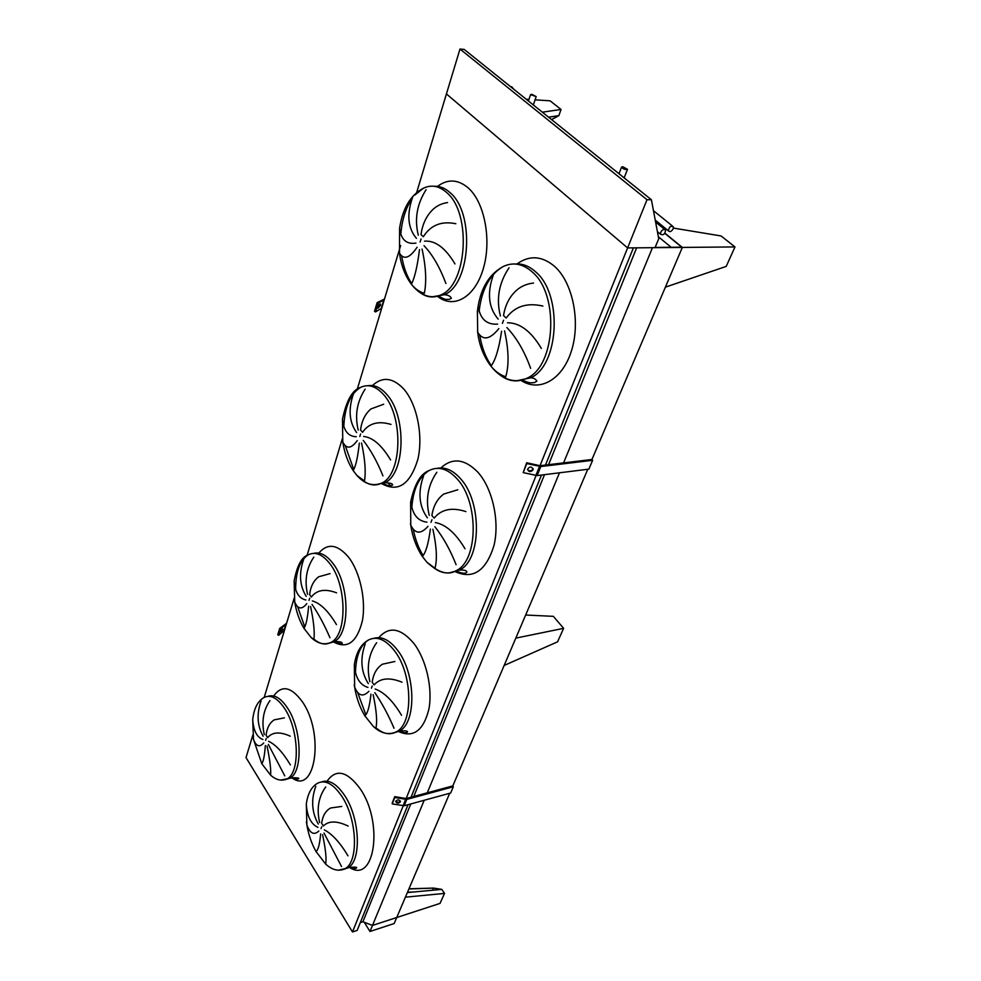 <?xml version="1.0" encoding="UTF-8"?>
<svg xmlns="http://www.w3.org/2000/svg" width="981" height="981" viewBox="0 0 981 981"><rect width="100%" height="100%" fill="white"/><g stroke="black" fill="none" stroke-linecap="round" stroke-linejoin="round"><path stroke-width="1.47" d="M348.132 826.063C336.937 820.692 328.672 820.668 323.362 825.99L321.633 823.28C322.651 815.836 325.655 810.735 330.646 807.976L341.756 806.443M341.523 866.505L324.012 833.053M324.306 829.865C332.277 834.071 340.162 842.728 347.985 855.824M322.577 834.647C325.667 849.338 326.685 859.148 325.631 864.053L315.98 851.471C318.102 850.319 319.671 844.469 320.664 833.899M306.379 803.598L306.317 804.052C307.065 816.364 310.952 824.15 317.967 827.388M318.85 831.03C314.03 835.493 310.033 833.47 306.881 824.972L306.415 821.833M325.729 786.946C318.518 796.879 316.483 808.736 319.622 822.507M318.273 824.028C311.75 812.366 310.916 799.809 315.784 786.345M290.241 736.179C279.867 731.495 272.35 731.985 267.666 737.638L266.096 735.186C266.955 727.927 269.652 722.825 274.19 719.87L284.392 717.859M284.748 775.848L268.316 744.395M268.549 741.28C275.673 744.579 282.957 752.452 290.388 764.91M267.053 746.075C269.947 760.116 271.124 769.791 270.584 775.125L261.755 763.647C263.362 761.894 264.563 755.848 265.348 745.535M252.853 718.484L252.73 719.649C253.441 730.551 256.826 737.172 262.883 739.515M263.705 742.948C259.597 747.669 256.188 746.467 253.49 739.343L253.061 736.535M269.959 700.569C263.276 710.281 261.387 721.636 264.306 734.634M263.116 736.24C257.218 725.609 256.531 713.849 261.093 700.925M402.014 682.187C389.58 677.135 380.285 678.03 374.141 684.897L372.179 682.187C373.393 673.8 376.814 667.803 382.455 664.198L394.877 661.501M394.019 728.233C388.513 715.259 382.112 703.389 374.816 692.623M375.183 689.018C384.282 692.304 393.062 701.059 401.548 715.272M373.148 694.646C376.545 710.649 377.44 721.881 375.833 728.356L373.369 726.48L364.846 715.836C367.519 713.812 369.567 706.578 370.977 694.143M354.349 664.615L354.337 664.775C355.294 677.466 359.831 685.008 367.936 687.399M368.917 691.274C363.068 697.283 358.298 695.885 354.632 687.08L354.239 684.799M376.655 642.702C368.684 653.959 366.416 666.957 369.874 681.685M368.316 683.61C360.947 671.85 359.941 658.594 365.263 643.83M336.569 592.831C325.128 588.49 316.728 589.9 311.357 597.037L309.604 594.609C310.621 586.466 313.662 580.519 318.739 576.754L330.07 573.615M329.959 637.748C324.552 625.191 318.58 614.081 312.032 604.394M312.326 600.899C320.395 603.254 328.451 611.163 336.483 624.627M310.585 606.479C313.748 621.562 314.852 632.573 313.883 639.502L311.014 637.356L303.951 628.318C305.974 625.645 307.544 618.275 308.647 606.197M294.251 580.114L294.153 580.997C295.036 592.168 298.96 598.496 305.9 599.992M306.808 603.634C301.866 609.839 297.832 609.299 294.717 601.991L294.337 599.538M313.797 557.134C306.44 568.085 304.368 580.482 307.568 594.327M306.207 596.325C299.585 585.682 298.764 573.309 303.73 559.195M465.901 511.591C451.934 507.054 441.352 509.249 434.142 518.14L431.898 515.491C433.369 505.926 437.33 498.777 443.768 494.044L457.808 489.777M456.104 564.725C450.304 549.998 443.216 537.318 434.841 526.662M435.306 522.554C445.828 524.504 455.736 533.235 465.006 548.784M432.891 529.25C436.655 546.552 437.354 559.562 434.988 568.269L426.772 562.101L422.32 556.399C425.729 552.99 428.415 543.903 430.377 529.102M410.794 501.132C412.118 514.019 417.489 521.021 426.919 522.15M428.023 526.307C420.837 534.412 415.086 534.02 410.757 525.129L410.463 523.695M436.839 472.266C427.912 485.178 425.374 499.55 429.237 515.381M427.397 517.845C418.985 506.135 417.722 492.106 423.62 475.748M390.99 424.417C378.249 420.628 368.77 423.265 362.541 432.327L360.542 429.972C361.768 420.763 365.251 413.724 371.002 408.893L383.681 404.246M382.946 475.871C377.244 461.72 370.683 449.899 363.24 440.408M363.608 436.447C372.854 437.477 381.842 445.313 390.573 459.942M361.56 443.032C365.042 459.255 366.011 471.91 364.466 480.972L356.888 475.429L353.185 470.573C355.735 466.515 357.783 457.354 359.34 443.093M342.541 418.715L342.479 419.304C343.595 430.647 348.181 436.447 356.25 436.729M357.256 440.604C351.235 448.808 346.416 449.273 342.786 441.99L342.467 440.322M365.14 389.15C356.974 401.621 354.668 415.27 358.212 430.083M356.63 432.572C349.126 422.063 348.12 409.04 353.577 393.491M542.873 306.06C526.981 302.393 514.743 306.379 506.147 318.04L503.523 315.526C505.35 304.453 509.985 295.784 517.453 289.518C521.978 285.876 527.349 283.717 533.566 283.055M530.647 368.353C524.541 351.406 516.619 337.807 506.87 327.544M507.471 322.786C519.844 322.749 531.138 331.296 541.353 348.427M504.541 330.879C508.759 349.714 509.164 364.993 505.767 376.741C500.31 375.073 495.368 371.554 490.941 366.183C495.38 360.53 498.924 348.893 501.585 331.259M478.152 306.035C480.052 318.837 486.527 324.87 497.612 324.122M498.851 328.586C489.936 339.622 482.885 340.836 477.698 332.24L477.502 331.566M509.053 267.764C498.937 282.81 496.055 298.874 500.396 315.968M498.213 319.144C488.452 307.74 486.87 292.89 493.48 274.594M455.834 223.729C441.487 220.786 430.647 225.127 423.314 236.752L421.008 234.545C422.504 223.962 426.539 215.538 433.136 209.272C437.121 205.63 441.916 203.398 447.532 202.577M399.61 228.009L399.574 228.315C401.021 239.658 406.477 244.576 415.956 243.092M417.084 247.249C409.69 258.15 403.841 260.149 399.537 253.245L399.304 252.301M426.097 189.701C416.937 204.109 414.338 219.266 418.298 235.182M416.435 238.334C407.838 228.205 406.563 214.483 412.633 197.181M445.901 283.521C439.88 267.359 432.596 254.753 424.037 245.704M424.503 241.167C435.245 240.296 445.411 247.874 454.976 263.926M422.051 249.027C425.926 266.587 426.698 281.326 424.368 293.221C419.61 292.031 415.282 289.027 411.358 284.245C414.656 278.028 417.366 266.489 419.488 249.591M563.572 462.885L652.475 247.69L682.335 247.42L664.91 233.159L682.335 247.42L665.4 287.151L726.222 266.403L734.977 246.93L721.109 235.967L673.42 228.083M360.297 922.606L362.909 921.76L372.486 925.426L424.197 800.275M427.275 792.82L559.477 472.805M372.486 925.426L440.028 903.403L444.528 893.409L405.411 897.161L394.166 923.538L369.984 931.472L372.486 925.426L396.729 917.529L449.678 793.286M452.781 786.002L587.778 469.274M591.911 459.574L682.335 247.42L734.977 246.93M362.909 921.76L410.769 803.954M413.798 796.474L544.504 474.669M548.563 464.687L636.644 247.837M252.865 734.941L246.023 757.602L352.486 931.95L357.133 930.442L408.022 804.702M411.051 797.21L541.451 475.049M545.497 465.055L633.395 247.862L627.607 247.923L647.006 199.707L651.409 199.781L658.742 238.739L655.038 247.666L627.607 247.923L540.016 465.705L526.662 462.762L526.785 463.559L540.801 466.539L592.634 460.31L591.837 459.5L540.016 465.705M352.486 931.95L403.216 805.818M406.146 798.546L394.742 796.646L392.228 803.01L392.241 803.893L404.184 805.757L450.659 793.016L453.332 786.762L452.731 785.928L406.146 798.546L536.067 475.54M416.704 192.374L446.429 93.931L627.607 247.923L446.429 93.931L459.979 49.05L647.006 199.707M264.208 697.393L294.177 598.14M307.078 555.405L342.295 438.789M357.231 389.298L400.653 245.508M655.136 247.433L681.734 247.187L664.787 233.319M671.163 247.286L658.361 236.74M526.662 462.762L523.204 472.634L537.159 475.577L588.87 469.139L592.634 460.31M533.002 469.924L533.149 469.274C531.457 466.294 529.581 466.318 527.52 469.347C528.759 472.131 530.586 472.327 533.002 469.924M523.204 472.634L526.785 463.559M533.149 469.274L533.026 468.489L532.879 469.126C531.064 471.309 529.274 471.395 527.52 469.359M381.241 308.475L384.282 299.708L378.163 303.215L375.551 311.921L381.241 308.475L383.853 299.818M380.456 305.41L377.967 308.23C378.249 305.655 379.095 304.257 380.542 304.036L380.456 305.41M375.551 311.921L374.509 311.357L377.109 302.663L378.163 303.215M377.918 307.458L379.549 304.257M384.491 299.033L377.109 302.663M284.036 630.575L286.342 624.088L280.541 628.968L278.641 635.296L284.036 630.575L285.937 624.272M283.006 629.152L280.689 631.911L283.006 629.152M278.641 635.296L277.77 634.768L279.659 628.441L280.541 628.968M280.811 630.906L282.05 628.87M286.587 623.266L279.659 628.441M392.241 803.893L394.754 797.516L406.735 799.405L453.332 786.762M400.334 801.918L400.42 801.587C399.059 799.429 397.489 799.38 395.699 801.428C396.778 803.476 398.323 803.635 400.334 801.918M394.742 796.646L394.754 797.516M400.334 801.011L400.322 801.036C398.813 802.617 397.305 802.642 395.772 801.134M660.397 225.937L662.898 226.353M535.062 99.829L550.096 100.822L561.034 109.467L558.876 115.623L551.616 119.633M558.876 115.623L548.538 117.168M558.52 115.672L553.971 116.359M558.483 115.77L551.518 119.559M542.334 112.177L561.034 109.467M526.221 99.24L528.967 99.424M444.528 893.409L441.818 889.387L433.492 888.075L408.967 888.811M407.36 892.587L441.818 889.387M408.905 888.958L433.467 888.112L432.523 890.258M439.304 889.62L441.487 889.375L433.467 888.112M407.52 892.195L413.663 892.011M382.909 482.946L383.829 484.062M390.45 485.803L388.047 482.873M563.621 628.331L515.81 638.128L504.16 665.461L557.551 641.832L563.621 628.331L553.345 616.338L525.657 615.026M459.979 49.05L464.209 49.43L651.409 199.781M364.294 922.299L369.984 931.472M531.751 94.311L530.574 94.63L536.166 96.567L531.751 94.311M510.598 86.684L511.702 86.769L513.75 89.21M664.296 229.321C661.709 230.069 660.471 231.712 660.593 234.251C663.266 235.526 664.934 234.177 665.596 230.179L664.296 229.321M622.677 166.709L621.574 167.089C623.107 169.088 625.069 169.823 627.497 169.296L622.677 166.709M673.187 228.818L673.358 226.783C670.697 225.532 669.054 226.893 668.417 230.842C669.827 232.301 671.409 231.626 673.187 228.818M595.553 154.924L598.9 157.61M321.032 828.589L321.719 826.738M341.535 795.898C333.05 783.66 325.042 779.454 317.488 783.279C311.431 786.86 307.703 793.776 306.317 804.052L306.881 824.972C308.512 834.598 311.541 843.439 315.98 851.471L325.631 864.053C332.24 870.086 338.69 871.655 344.956 868.761C359.021 861.821 357.121 818.448 341.535 795.898M338.273 870.233L347.814 867.915C361.903 860.975 360.015 817.651 344.417 795.15C336.581 783.758 329.003 779.331 321.707 781.869M343.632 869.387L347.814 867.915C349.543 867.106 357.869 866.75 356.52 867.866C355.048 867.609 358.592 869.632 350.622 867.363M327.593 780.471C336.397 768.699 347.151 771.324 359.868 788.356C383.816 821.955 374.987 884.261 349.665 867.523M265.606 740.361L266.207 738.509M284.392 708.172C277.28 697.847 270.474 694.29 263.987 697.516C257.672 701.182 253.907 708.564 252.73 719.649L253.49 739.343L261.755 763.647L270.584 775.125C276.127 780.042 281.584 781.317 286.955 778.963C300.456 772.697 299.033 729.239 284.392 708.172M280.541 780.091L289.738 778.276C303.276 772.01 301.866 728.601 287.212 707.571C280.689 698.031 274.324 694.278 268.107 696.302M285.569 779.552L289.738 778.276C294.631 777.136 300.444 778.203 298.482 778.583C298.212 779.466 296.323 779.208 292.841 777.81M274.349 695.088C282.16 684.873 291.431 687.007 302.173 701.513C324.674 733.028 315.575 795.517 292.007 777.908M371.443 688.172L372.24 685.989M375.833 727.681C383.019 733.947 389.849 735.333 396.324 731.838C413.7 723.512 412.731 673.726 394.399 650.697C385.447 639.342 376.778 635.786 368.378 640.041C360.027 645.535 355.723 656.669 355.465 673.457M357.673 692.66L365.815 714.585M393.467 733.003L399.341 731.115C416.753 722.789 415.809 673.076 397.452 650.084C389.665 640.078 381.891 636.142 374.129 638.275M399.181 731.164C407.164 733.862 404.564 732.304 406.441 732.562L407.532 731.949C407.63 730.82 404.895 730.538 399.341 731.115L396.324 731.838C388.672 735.284 381.02 733.506 373.369 726.48L364.846 715.836C359.745 707.313 356.336 697.724 354.632 687.08L354.337 664.775C356.164 652.598 360.849 644.358 368.378 640.041M378.825 637.675C389.003 625.952 400.702 627.901 413.921 643.499C426.195 659.539 432.817 688.245 428.93 708.956C423.534 730.649 413.406 738.178 398.531 731.556M309.003 600.409L309.689 598.238M313.822 638.974C319.732 644.149 325.41 645.302 330.867 642.445C347.397 635.038 347.004 585.093 329.886 563.732C322.504 554.302 315.269 551.334 308.193 554.841C299.781 560.384 295.6 572.082 295.649 589.961M297.672 606.822L304.686 626.675M328.132 643.45L333.81 641.881C350.376 634.474 349.996 584.602 332.853 563.278C326.501 555.05 320.1 551.751 313.662 553.37M334.411 641.819C340.174 643.892 342.761 644.296 342.185 643.033C341.609 641.795 338.813 641.402 333.81 641.881L330.867 642.432C324.147 645.277 317.525 643.585 311.014 637.356L303.951 628.318C299.401 620.605 296.311 611.825 294.717 601.991L294.153 580.997C296.998 565.706 301.67 556.987 308.193 554.841M318.825 553.088C327.679 542.8 337.672 544.259 348.77 557.466C360.174 572.352 366.244 600.654 362.32 621.01C356.9 642.347 347.323 649.336 333.626 641.991M430.99 522.309L431.947 519.709M432.805 567.043C440.788 573.444 448.636 574.621 456.373 570.574C478.299 560.494 479.035 501.941 456.999 478.765C447.655 468.66 438.348 465.926 429.102 470.549C418.777 476.999 413.001 489.593 411.75 508.33M413.332 529.605C415.245 539.305 418.458 547.889 422.97 555.356M450.88 572.438L459.562 570.047C481.524 559.967 482.296 501.499 460.236 478.372C452.817 470.193 445.178 466.846 437.305 468.329M455.601 570.954C467.397 575.528 465.816 571.788 466.931 572.021C466.662 570.537 464.209 569.875 459.562 570.047L456.373 570.574C448.354 575.614 438.495 572.794 426.772 562.101L422.32 556.399C416.398 547.423 412.535 537.012 410.757 525.129L410.634 502.186C414.497 484.136 420.653 473.59 429.102 470.549M440.874 467.949C452.364 457.404 464.687 458.801 477.845 472.168C492.548 488.44 499.844 521.291 493.995 545.461C486.11 570.844 473.259 579.612 455.466 571.764M359.806 436.533L360.616 433.994M361.891 479.599C368.513 485.239 375.122 486.404 381.719 483.093C402.296 474.289 403.669 415.539 383.252 394.264C375.698 386.024 368.12 383.755 360.505 387.446C350.217 393.872 344.65 407.054 343.779 426.993M345.349 445.926L353.663 469.237M376.79 484.577L384.834 482.713C405.447 473.921 406.845 415.27 386.404 394.019C380.481 387.434 374.337 384.662 367.998 385.705M372.449 385.582C382.222 376.471 392.535 377.477 403.399 388.623C416.9 403.534 423.498 435.809 417.808 459.488C410.132 484.369 398.237 492.499 382.136 483.878M502.407 323.399L503.547 320.26M495.54 370.953C505.46 381.119 516.043 383.485 527.312 378.053C555.602 365.778 559.513 294.631 532.291 271.995C522.726 263.595 512.953 261.804 502.971 266.648C489.605 274.57 481.622 289.616 479.047 311.774M479.807 335.551C481.757 347.274 485.558 357.28 491.211 365.557M517.355 380.628L530.696 377.808C559.023 365.533 562.971 294.508 535.712 271.921C529.213 266.035 522.346 263.399 515.123 264.012M517.073 263.914C529.47 254.999 541.99 255.82 554.608 266.403C572.794 282.565 580.691 321.51 571.555 350.548C562.628 379.745 539.673 392.425 521.352 380.64M415.515 288.524C423.473 296.961 432.008 299.058 441.131 294.815C467.214 284.367 471.702 213.147 446.747 192.619C439.218 185.924 431.468 184.453 423.485 188.18L414.791 195.072M411.799 198.947C405.496 208.524 401.818 220.492 400.775 234.839M401.732 256.2C403.485 266.918 406.759 275.98 411.554 283.386M437.514 186.365C447.765 178.75 458.029 179.29 468.317 187.984C484.724 202.527 491.788 240.431 483.277 268.72C474.988 297.182 454.019 309.125 438.029 296.74M432.842 296.691L444.418 294.717C470.549 284.282 475.086 213.171 450.107 192.681C445.006 188.045 439.635 185.912 433.982 186.267M438.213 295.882C446.613 300.738 446.171 299.107 449.237 299.413L451.358 298.236C450.414 296.164 448.096 294.987 444.418 294.717L441.131 294.815C421.928 303.509 402.848 281.057 399.537 253.245L399.574 228.315C402.651 208.279 410.634 194.888 423.485 188.18M420.101 242.074L421.07 239.021M537.159 475.577L540.801 466.539M535.859 475.491L539.501 466.453M404.184 805.757L406.735 799.405M403.044 805.793L405.607 799.429M360.505 387.446C352.424 389.849 346.416 400.469 342.479 419.304L342.786 441.99C344.466 452.952 347.924 462.48 353.185 470.573L356.888 475.429C364.576 484.038 372.854 486.588 381.719 483.093L384.822 482.713M382.075 483.044C391.64 487.569 389.432 485.276 391.198 485.718L392.621 484.933C392.694 483.633 390.095 482.897 384.834 482.713M502.971 266.648C488.477 274.668 479.942 289.591 477.379 311.418L477.698 332.24C481.168 363.62 504.761 389.101 527.312 378.053L530.684 377.808M522.088 379.941C530.893 383.988 530.574 382.59 534.412 382.627L536.852 381.204C535.736 379.022 533.676 377.881 530.696 377.808M533.333 104.942L536.166 96.592M528.428 101.006L530.574 94.63M657.405 231.626L660.593 234.251M655.59 222.013L664.578 229.346M624.149 177.892L627.484 169.321M618.999 173.76L621.574 167.089M655.234 220.1L668.417 230.842M653.456 210.67L672.353 225.961"/></g></svg>
